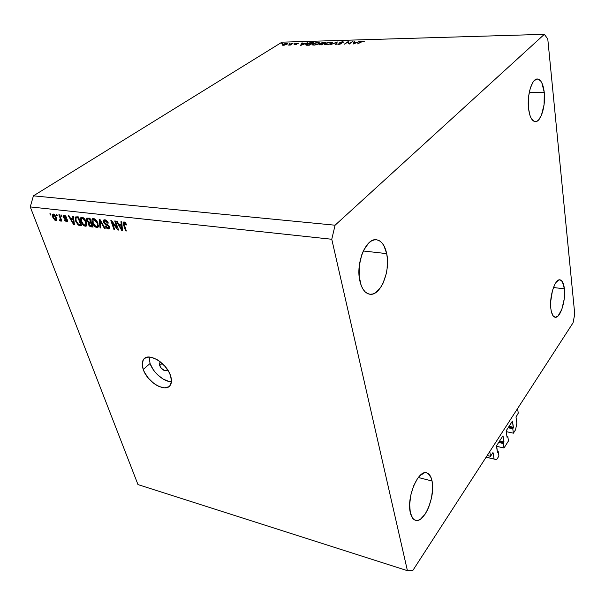 <?xml version="1.0" encoding="UTF-8"?>
<svg xmlns="http://www.w3.org/2000/svg" width="605" height="605" viewBox="0 0 605 605"><rect width="100%" height="100%" fill="white"/><g stroke="black" fill="none" stroke-linecap="round" stroke-linejoin="round"><path stroke-width="0.91" d="M487.199 455.527L490.534 456.299L489.77 451.542L517.6 408.534L518.243 413.177L516.005 416.943L516.867 423.213L515.558 429.769L513.403 433.18L512.768 428.748L513.274 427.947L508.639 426.971L513.274 427.947L512.465 421.163L513.403 427.289L512.768 428.748L508.132 427.765L512.768 428.748L513.403 433.18L506.219 431.637L513.403 433.18L515.558 429.769L516.867 423.213L516.012 417.11L518.243 413.177L517.6 408.534L489.77 451.542L490.534 456.299L487.199 455.527M492.833 452.721L490.534 456.299L492.833 452.721M486.14 457.161L494.073 459.006L493.09 452.79L494.073 459.006L486.14 457.161M486.11 457.206L496.629 459.656L486.11 457.206M498.921 456.034L496.629 459.656L498.921 456.034L498.225 451.557L497.28 451.338L498.225 451.557L498.921 456.034M497.439 452.336L498.225 451.557L497.439 452.336M496.501 446.308L497.439 452.328L496.644 445.62L496.501 446.308L504.018 447.987L503.345 443.518L503.874 442.694L499.193 441.658L503.874 442.694L503.012 435.85L504.01 442.021L503.345 443.518L498.664 442.482L503.345 443.518L504.018 447.987L508.465 440.962L504.018 447.987L496.501 446.293M502.861 435.955L496.644 445.62L502.861 435.955M499.586 441.045L504.01 442.021L499.586 441.045M506.914 436.318L507.814 436.515L508.465 440.962L507.814 436.515L506.914 436.318M507.05 437.279L507.814 436.515L507.05 437.256L506.158 431.108L507.05 437.256M512.322 421.261L506.302 430.609L512.322 421.261M509.032 426.366L513.403 427.289L509.032 426.366M159.652 365.617L159.743 362.811L160.718 362.161L159.735 362.834L159.38 364.044L159.652 365.617L162.148 363.393L159.652 365.617L161.127 368.142L165.014 370.759L166.383 370.767L167.343 370.101C164.689 371.538 162.125 370.048 159.652 365.617M149.117 357.041L150.063 363.499L143.249 369.489C141.789 365.254 141.88 361.919 143.529 359.483C148.074 351.876 166.64 362.864 170.542 375.675L171.472 381.233L170.156 385.415L168.712 386.784L164.552 387.843L159.251 386.587L156.423 385.143L153.609 383.23L148.459 378.276L144.55 372.453L143.249 369.489L142.213 363.968L143.377 359.71L144.754 358.258L148.845 357.041L151.409 357.321L157.081 359.635L159.97 361.571L165.271 366.653L169.249 372.635L170.542 375.675C171.865 379.69 171.782 382.867 170.3 385.204C165.778 393.099 147.333 382.231 143.249 369.489L150.063 363.499C153.065 372.582 164.068 381.974 171.442 381.702L168.674 381.369L163.123 379.055L157.655 374.858L155.213 372.241L153.08 369.413L150.063 363.499L149.117 357.041M359.884 281.038C355.468 263.243 366.154 237.463 376.59 239.799C381.528 240.752 384.893 245.358 386.686 253.624L363.31 250.984L386.686 253.624L383.91 245.66L381.884 242.787L379.516 240.82L376.907 239.845L374.14 239.913L371.319 241.032L368.566 243.18L363.688 250.205L361.76 254.811L359.34 265.323L359.136 276.099L361.155 285.401L362.909 289.024L365.057 291.761L367.515 293.531L370.184 294.264L372.952 293.947L375.728 292.616L380.855 287.171L383.026 283.276L386.202 273.884L387.094 268.726L387.344 258.411L386.686 253.624C390.717 271.32 380.318 296.616 369.602 294.196C364.996 293.243 361.76 288.857 359.884 281.038M528.543 108.552C526.834 95.144 531.961 78.325 537.444 78.998C540.961 79.55 543.237 84.042 544.266 92.474L529.262 92.399L544.266 92.474L541.846 82.862L540.575 80.813L537.588 79.005L534.389 80.45L532.869 82.371L530.298 88.247L528.672 96.029L528.543 108.552L530.003 115.517L531.122 118.157L533.913 121.265L535.47 121.628L537.058 121.174L538.609 119.934L541.407 115.328L544.092 104.604L544.266 92.474C545.831 105.807 540.802 122.293 535.251 121.628C531.878 121.113 529.647 116.757 528.543 108.552M550.837 308.535C549.234 296.495 555.08 278.489 560.026 279.843C562.31 280.357 563.762 283.359 564.397 288.85L553.462 287.511L564.397 288.85L562.37 281.627L560.056 279.843L558.733 280.017L555.987 282.49L554.679 284.698L552.448 290.672L550.679 301.608L550.837 308.535L551.321 311.469L552.985 315.697L555.36 317.27L558.052 315.991L561.818 309.367L564.185 299.218L564.397 288.85C565.872 300.821 560.162 318.555 555.125 317.247C552.94 316.748 551.51 313.844 550.837 308.535M410.303 512.594C406.416 497.401 418.236 469.367 426.707 472.891C429.308 473.692 431.093 476.4 432.053 481.013L418.305 477.489L432.053 481.013L431.161 477.837L428.28 473.655L426.396 472.815L424.302 472.891L419.817 475.749L417.594 478.442L413.623 485.875L410.833 495.026L409.661 504.434L410.303 512.594L412.648 518.213L414.342 519.778L416.293 520.436L418.426 520.179L420.649 519.014L425.05 514.227L427.054 510.794L428.839 506.854L431.486 497.998L432.613 488.953L432.053 481.013C435.645 496.077 424.196 523.726 415.438 520.27C413.011 519.476 411.302 516.92 410.303 512.594M281.983 42.168L33.419 195.846L335.079 225.211L544.356 34.326L281.983 42.168L544.356 34.326L547.782 39L574.75 314.086L573.064 322.798L412.701 570.674L407.422 570.674L331.767 239.262L30.25 206.918L137.985 484.59L407.422 570.674L137.985 484.59L30.25 206.918L33.419 195.846L281.983 42.168M349.463 43.56L352.518 41.488L349.206 44.112L347.875 42.153L344.215 44.248L348.117 41.616L349.463 43.56L348.117 41.616L344.215 44.248L347.875 42.153L349.206 44.112L352.518 41.488L349.463 43.56M339.919 42.463L342.438 41.73L343.912 42.116L340.691 42.335L340.328 42.705L341.28 43.696L338.792 44.46L337.598 44.067L340.66 43.734L339.685 42.94L339.919 42.463L339.647 42.781L340.706 43.651L337.598 44.067L338.641 44.467L341.137 43.81L341.379 43.416L340.486 42.448L343.897 42.221L342.801 41.707L339.919 42.463L340.07 43.22L339.919 42.463M337.28 41.926L336.123 44.467L335.51 44.483L336.486 42.479L330.648 44.619L337.28 41.926L330.648 44.619L336.486 42.479L335.51 44.483L336.123 44.467L337.28 41.926M330.474 42.063L332.342 42.577L330.716 43.855L327.055 44.755L324.582 44.467L325.566 43.25L329.052 42.199L330.474 42.063L325.097 43.522L324.477 44.188L326.367 44.8L331.752 43.326L332.342 42.675L330.474 42.063M317.988 42.426L319.795 42.932L318.147 44.203L314.517 45.095L312.104 44.815L313.118 43.605L316.581 42.554L317.988 42.426L312.649 43.87L312.014 44.543L313.844 45.141L319.19 43.673L319.795 43.023L317.988 42.426M307.567 42.789L300.587 45.435L301.804 42.955L302.394 42.94L302.008 43.726L304.761 43.651L307.567 42.789L304.761 43.651L302.008 43.726L302.394 42.94L301.804 42.955L300.662 45.435L307.567 42.789M282.459 43.484L281.529 43.847L282.459 43.484M287.035 44.256L284.274 45.186L282.066 44.959L285.348 43.462L287.072 43.409L287.458 43.893L287.035 44.256L287.511 43.764L286.316 43.371L282.558 44.384L282.089 45.027L283.246 45.284L287.035 44.256M290.12 43.258L289.182 43.59L290.12 43.258M292.782 43.212L290.37 45.057L288.351 45.08L292.782 43.212L288.351 45.08L290.37 45.057L292.782 43.212M294.945 43.121L294.007 43.454L294.945 43.121M296.639 44.445L294.083 44.778L296.087 44.467L295.497 43.893L295.837 43.552L298.719 43.197L296.306 43.583L296.639 44.445L296.306 43.583L298.749 43.25L295.754 43.613L296.087 44.467L294.045 44.732L296.639 44.445L296.533 43.931L296.654 44.437M306.402 44.014L309.45 42.879L313.382 42.622L309.382 45.194L306.039 45.118L305.691 44.747L306.402 44.014L305.691 44.747L306.334 45.186L309.382 45.194L313.382 42.622L311.477 42.675L306.485 44.384L306.402 44.014M324.106 42.312L325.793 42.259L321.83 44.861L319.327 44.702L321.172 43.726L320.673 43.416L321.263 42.947L324.106 42.312L320.99 43.099L320.665 43.447L321.172 43.726L319.311 44.619L321.83 44.861L325.793 42.259L324.106 42.312M360.3 41.261L353.229 44.006L354.099 41.442L354.734 41.42L354.462 42.244L357.426 42.153L360.3 41.261L357.426 42.153L354.462 42.244L354.734 41.42L354.099 41.442L353.229 44.006L360.3 41.261M362.682 41.39L357.608 43.885L361.359 41.45L364.263 41.374L363.113 41.117L360.225 42.085L357.608 43.885L362.682 41.39M117.189 228.161L114.708 220.976L115.464 221.059L118.572 230.082L117.771 229.983L112.235 222.459L114.716 229.628L113.967 229.537L110.851 220.545L111.653 220.636L117.189 228.161L111.653 220.636L110.851 220.545L113.967 229.537L114.716 229.628L112.235 222.459L117.771 229.983L118.572 230.082L115.464 221.059L114.708 220.976L117.189 228.161L117.771 227.752L117.189 228.161M103.531 222.126L103.364 220.643L104.06 219.819L105.867 220.061L107.357 221.301L108.318 223.071L107.614 223.101L105.512 220.878L104.453 220.916L104.173 221.853L104.983 223.245L108.968 225.824L109.626 227.73L108.945 228.917L107.304 228.705L105.61 227.117L105.081 226.043L105.784 226.013L106.631 227.344L108.287 227.911L108.582 226.414L104.794 223.994L103.531 222.126L105.383 224.387L108.121 225.718L108.673 226.656L108.613 227.737L107.819 227.919L105.784 226.013L105.081 226.043L108.204 228.962L109.331 228.675L109.429 226.762L104.264 222.186L104.332 221.014L105.164 220.81L107.614 223.101L108.318 223.071L104.862 219.766L103.652 220.076L103.531 222.126L104.143 221.702L103.531 222.126M100.067 227.888L99.144 219.244L99.908 219.328L105.172 228.493L104.408 228.403L99.931 220.333L100.831 227.979L100.067 227.888L100.831 227.979L99.931 220.333L104.408 228.403L105.172 228.493L99.908 219.328L99.144 219.244L100.067 227.888L100.763 227.404L100.067 227.888M93.571 218.511L95.529 219.509L97.201 221.657L98.433 226.346L97.904 227.359L96.482 227.556L93.314 224.697L91.915 220.326L92.527 218.73L93.571 218.511L92.399 218.836L91.99 219.638L92.421 222.746C93.291 225.31 94.751 226.928 96.808 227.616L98.002 227.268L97.934 223.275L96.142 220.144L93.571 218.511M82.015 217.225L83.944 218.216L85.608 220.341L86.863 224.992L86.349 225.998L84.957 226.187L82.03 223.691L80.412 219.033L80.994 217.445L82.015 217.225L80.888 217.535L80.48 218.345L80.926 221.43C81.804 223.963 83.256 225.574 85.275 226.247L86.432 225.922L86.341 221.944L84.549 218.836L82.015 217.225M73.031 218.844L72.668 216.295L73.402 216.378L74.445 224.856L73.757 224.773L68.395 215.819L69.121 215.902L70.672 218.579L73.031 218.844L70.672 218.579L69.121 215.902L68.395 215.819L73.757 224.773L74.445 224.856L73.402 216.378L72.668 216.295L73.031 218.844L73.651 218.435L73.031 218.844M50.366 214.987L49.897 213.762L50.578 213.837L51.047 215.062L50.366 214.987L51.047 215.062L50.578 213.837L49.897 213.762L50.366 214.987L50.888 214.654L50.366 214.987M52.718 217.135L52.567 214.223L53.52 214.072L54.707 214.79L56.552 218.057L56.469 220.341L54.692 220.054L52.718 217.135L55.743 220.515L56.492 220.318L56.356 217.49L53.3 214.034L52.559 214.223L52.718 217.135L53.248 216.794L52.718 217.135M56.666 215.698L56.204 214.465L56.885 214.541L57.354 215.773L56.666 215.698L57.354 215.773L56.885 214.541L56.204 214.465L56.666 215.698L57.195 215.357L56.666 215.698M60.084 218.027L58.859 214.76L59.547 214.835L61.899 221.127L61.211 221.044L60.84 220.046L60.591 221.059L59.676 220.651L59.592 219.789L60.462 219.607L60.084 218.027L60.349 219.88L59.592 219.789L59.676 220.651L60.704 220.991L60.84 220.046L61.211 221.044L61.899 221.127L59.547 214.835L58.859 214.76L60.084 218.027L60.613 217.679L60.084 218.027M61.302 216.219L60.84 214.979L61.536 215.055L61.997 216.295L61.302 216.219L61.997 216.295L61.536 215.055L60.84 214.979L61.302 216.219L61.839 215.872L61.302 216.219M63.291 217.097L63.578 215.289L65.529 215.917L66.58 217.46L65.93 217.498L64.659 216.182L63.971 216.242L63.865 216.84L67.072 219.373L67.669 220.893L67.163 221.755L65.053 220.908L64.38 219.804L66.27 220.885L66.853 220.212L64.228 218.518L63.291 217.097L66.853 220.212L66.27 220.885L64.38 219.804L66.626 221.785L67.45 221.596L67.495 220.167L63.918 217.021L64.455 216.136L66.58 217.46L64.168 215.236L63.336 215.44L63.291 217.097L63.843 216.734L63.291 217.097M75.459 220.855L75.126 217.082L78.446 216.938L81.637 225.71L78.045 224.871L75.459 220.855L78.574 225.189L81.637 225.71L78.446 216.938L75.217 216.983L75.459 220.855L76.011 220.485L75.459 220.855M86.621 220.341L86.681 218.155L89.933 218.216L93.094 227.064L89.389 226.104L88.156 224.107L88.353 222.617L86.621 220.341L88.353 222.617L88.247 224.372L90.939 226.807L93.094 227.064L89.933 218.216L86.636 218.201L86.621 220.341L87.203 219.948L86.621 220.341M121.227 224.311L120.939 221.672L121.734 221.755L122.482 230.543L121.749 230.46L116.319 221.158L117.105 221.241L118.671 224.024L121.227 224.311L118.671 224.024L117.105 221.241L116.319 221.158L121.749 230.46L122.482 230.543L121.734 221.755L120.939 221.672L121.227 224.311L121.907 223.827L121.227 224.311M124.116 221.906L125.492 222.685L126.679 224.931L125.946 224.962L124.842 223.116L123.912 223.434L126.347 231.004L125.583 230.913L123.072 222.753L124.116 221.906L123.307 222.133L123.488 224.765L125.583 230.913L126.347 231.004L123.919 223.57L124.448 222.973L125.946 224.962L126.679 224.931L125.492 222.685L124.116 221.906M33.419 195.846L30.25 206.918L331.767 239.262L335.079 225.211L33.419 195.846M412.701 570.674L407.422 570.674L331.767 239.262L335.079 225.211L544.356 34.326L547.782 39L574.75 314.086L573.064 322.798L412.701 570.674M56.749 219.857L55.743 220.515L56.749 219.857M55.675 217.414L55.826 219.517L55.426 219.63L53.376 217.15L53.232 215.032L54.321 214.465L53.618 214.926L55.675 217.414L56.189 217.074L55.675 217.414L54.586 215.509L53.248 215.017L53.24 216.764L54.458 219.04L55.879 219.449L55.675 217.414M61.74 220.696L61.211 221.044L61.74 220.696M61.37 219.698L60.84 220.046L61.37 219.698M61.317 219.57L59.676 220.651L61.317 219.57M61.06 218.881L60.44 219.29L61.06 218.881M66.429 217.165L65.93 217.498L66.429 217.165M65.204 215.645L64.455 216.136L65.204 215.645M67.662 221.097L66.626 221.785L67.662 221.097M67.374 219.865L66.853 220.212L67.374 219.865M67.004 219.29L66.437 219.66L67.004 219.29M66.338 218.67L65.522 219.214L66.338 218.67M74.377 224.357L73.757 224.773L74.377 224.357M73.182 219.842L73.477 222.3L74.075 221.899L73.477 222.3L73.765 223.91L74.286 223.57L73.765 223.91L71.284 219.623L72.54 218.791L71.284 219.623L73.772 219.441L71.284 219.623L73.765 223.91L73.182 219.842M81.191 224.485L79.716 225.484L81.191 224.485M79.603 224.493L78.574 225.189L79.603 224.493M76.865 217.278L76.85 216.764L76.865 217.278M78.105 217.891L80.556 224.606L81.1 224.236L80.556 224.606L78.332 224.175L76.169 220.946L75.882 217.929L78.158 216.908L76.888 217.755L78.105 217.891L75.791 218.042L75.905 220.137L77.773 223.737L80.556 224.606L78.105 217.891M86.817 225.196L85.275 226.247L86.817 225.196M86.878 224.841L86.303 224.614L86.878 224.841M81.486 221.052L80.926 221.43L81.486 221.052M82.393 217.936L82.409 217.301L82.393 217.936M82.129 217.24L80.48 218.345L82.129 217.24M85.615 221.846L85.766 224.984L84.897 225.226L82.666 223.555L81.652 221.536L81.554 218.503L83.248 217.679L82.393 218.261L85.615 221.846L86.16 221.483L85.615 221.846L83.384 218.655L81.592 218.465L81.448 220.931L83.437 224.455L84.897 225.226L85.857 224.871L85.615 221.846M92.595 225.673L90.939 226.807L92.595 225.673M88.814 223.986L88.247 224.372L88.814 223.986M89.124 222.095L88.353 222.617L89.124 222.095M91.06 223.313L92.005 225.952L92.557 225.567L90.826 225.809L88.912 224.311L88.92 223.283L91.325 222.118L89.782 223.169L91.62 222.935L89.109 223.169L88.799 223.926L89.744 225.499L92.005 225.952L91.06 223.313M89.578 219.176L90.689 222.285L91.249 221.899L89.358 222.126L87.339 220.417L87.339 219.146L89.404 218.155L88.141 219.01L90.137 218.798L87.483 219.048L87.264 220.197L88.496 221.899L90.689 222.285L89.578 219.176M98.403 226.512L96.808 227.616L98.403 226.512M98.456 226.202L97.844 225.975L98.456 226.202M92.988 222.36L92.421 222.746L92.988 222.36M93.896 219.252L93.911 218.571L93.896 219.252M93.639 218.518L91.99 219.638L93.639 218.518M97.201 223.177L97.337 226.323L96.429 226.58L94.168 224.894L93.155 222.859L93.072 219.812L94.811 218.965L93.949 219.554L97.201 223.177L97.753 222.799L97.201 223.177L94.955 219.955L93.125 219.759L93.049 222.549L95.242 226.043L96.429 226.58L97.42 226.225L97.201 223.177M104.915 228.055L104.408 228.403L104.915 228.055M101.141 221.483L100.717 221.778L101.141 221.483M100.332 220.061L99.931 220.333L100.332 220.061M108.174 222.716L107.614 223.101L108.174 222.716M106.087 220.175L105.164 220.81L106.087 220.175M109.618 227.972L108.204 228.962L109.618 227.972M109.603 227.472L109.218 227.314L109.603 227.472M109.225 226.27L108.673 226.656L109.225 226.27M108.628 225.37L108.121 225.718L108.628 225.37M107.508 224.485L106.782 224.992L107.508 224.485M106.132 223.873L105.383 224.387L106.132 223.873M105.361 220.303L105.293 219.849L105.361 220.303M118.383 229.545L117.771 229.983L118.383 229.545M112.742 222.111L112.235 222.459L112.742 222.111M114.549 229.129L113.967 229.537L114.549 229.129M122.437 229.968L121.749 230.46L122.437 229.968M121.34 225.34L121.552 227.896L122.218 227.42L121.552 227.896L121.794 229.56L122.369 229.159L121.794 229.56L119.283 225.105L120.524 224.236L119.283 225.105L121.34 225.34L121.998 224.879L121.34 225.34L119.283 225.105L121.794 229.56L121.34 225.34M126.536 224.546L125.946 224.962L126.536 224.546M125.227 222.421L124.448 222.973L125.227 222.421M126.173 230.49L125.583 230.913L126.173 230.49M124.093 224.342L123.488 224.765L124.093 224.342M282.762 45.277L282.558 44.384L282.762 45.277M283.616 45.057L282.716 44.74L283.087 44.369L285.953 43.598L286.868 43.885L286.558 44.513L283.662 45.262L286.838 43.772L283.662 44.082L282.716 44.762L283.616 45.057M295.868 44.127L295.754 43.613L295.868 44.127M296.359 44.596L296.17 43.757L296.359 44.596M302.031 43.976L301.804 42.955L302.061 43.976M301.419 44.929L301.88 43.983L304.058 43.923L301.456 45.125L304.058 43.923L301.88 43.983L301.419 44.929M312.422 42.895L309.299 45.201L307.098 45.239L306.402 44.558L306.954 43.999L312.422 42.895L308.603 43.295L306.402 44.596L309.246 44.944L312.422 42.895M312.74 44.286L314.229 44.876L312.709 44.384L313.209 43.855L317.602 42.683L319.115 43.174L318.684 43.961L314.282 45.118L318.782 43.583L319.016 42.94L317.602 42.683L314.615 43.22L312.747 44.278M319.727 44.868L319.606 44.301L319.727 44.868M321.119 43.719L320.99 43.099L321.119 43.719M321.671 44.604L320 44.46L322.949 43.772L321.724 44.861L322.949 43.772L320.174 44.278L321.671 44.604M323.357 43.507L323.093 44.029L322.979 43.515L321.921 43.81L321.353 43.288L324.825 42.539L323.418 43.817L324.825 42.539L321.55 43.084L323.357 43.507M325.195 43.968L325.097 43.522L325.195 43.968M326.745 44.528L325.18 44.029L325.664 43.507L330.088 42.327L331.646 42.826L331.238 43.613L326.798 44.778L330.322 43.779L331.646 42.736L330.088 42.327L326.882 42.932L325.18 44.112L326.745 44.528M336.667 43.356L336.486 42.479L336.667 43.356M340.471 43.416L340.328 42.705L340.471 43.416M341.023 43.878L340.857 43.084L341.023 43.878M338.475 44.467L338.361 43.893L338.475 44.467M348.397 43L348.117 41.616L348.397 43M348.586 43.318L348.253 41.609L348.586 43.318M354.333 42.615L354.099 41.442L354.333 42.615M354.038 43.484L354.371 42.501L356.708 42.441L354.076 43.704L356.708 42.441L354.371 42.501L354.038 43.484M160.295 362.327L159.743 362.811M145.427 357.835L143.529 359.483M55.826 219.517L56.757 218.904M53.353 214.957L54.216 214.397M60.349 219.88L61.218 219.305M64.069 216.182L65.045 215.539M66.807 220.78L67.541 220.296M76.041 217.823L77.523 216.832M85.766 224.984L86.886 224.221M81.826 218.322L82.991 217.535M89.048 223.192L90.432 222.254M97.337 226.323L98.471 225.544M93.359 219.615L94.539 218.813M104.536 220.87L105.777 220.016M108.613 227.737L109.528 227.102M124.176 223.003L125.129 222.33M282.747 44.861L282.845 45.277M286.868 43.885L286.967 44.301M306.433 44.709L306.546 45.216M312.747 44.551L312.861 45.103M319.115 43.174L319.213 43.658M320.007 44.505L320.09 44.891M321.368 43.363L321.474 43.862M325.218 44.195L325.331 44.755M331.646 42.826L331.752 43.318"/></g></svg>
